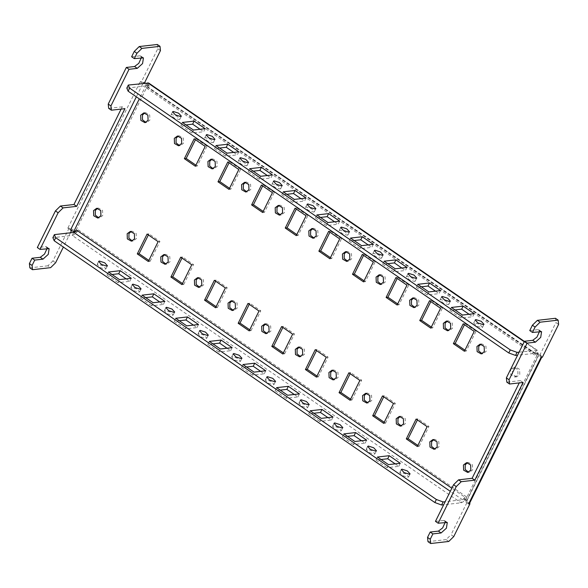 <?xml version="1.0" encoding="UTF-8"?>
<svg xmlns="http://www.w3.org/2000/svg" width="588" height="588" viewBox="0 0 588 588"><rect width="100%" height="100%" fill="white"/><g stroke="black" fill="none" stroke-linecap="round" stroke-linejoin="round"><path stroke-width="0.44" stroke-dasharray="2.94 2.21" d="M105.23 269.186L105.943 268.819L103.15 265.805L97.836 264.093L97.123 264.46L99.916 267.474L105.23 269.186M144.582 82.724L140.187 81.725L67.774 228.254L70.464 230.106L71.817 229.952L69.127 228.1L67.774 228.254C69.972 228.225 72.596 229.188 75.646 231.135L76.991 232.054L78.123 229.768C76.33 233.032 74.397 234.935 72.317 235.472L52.876 237.677M468.607 503.909L465.916 502.064L467.276 501.909L469.511 503.446L465.718 499.388L466.85 497.103C465.057 500.366 463.124 502.27 461.043 502.799L443.668 504.776M400.479 472.23L399.766 472.59L402.56 475.604L407.874 477.316L408.587 476.949L405.793 473.935L400.479 472.23M366.853 449.1L366.14 449.467L368.933 452.481L374.247 454.186L374.96 453.826L372.167 450.812L366.853 449.1M333.227 425.977L332.514 426.344L335.307 429.35L340.621 431.063L341.327 430.695L338.541 427.689L333.227 425.977M299.593 402.853L298.888 403.214L301.681 406.227L306.995 407.94L307.7 407.572L304.907 404.559L299.593 402.853M265.967 379.723L265.261 380.091L268.054 383.104L273.369 384.809L274.074 384.449L271.281 381.436L265.967 379.723M232.341 356.6L231.635 356.967L234.428 359.974L239.742 361.686L240.448 361.319L237.655 358.312L232.341 356.6M198.715 333.477L198.009 333.837L200.802 336.851L206.116 338.563L206.822 338.196L204.029 335.182L198.715 333.477M165.088 310.346L164.383 310.714L167.176 313.727L172.49 315.433L173.195 315.072L170.402 312.059L165.088 310.346M131.462 287.223L130.756 287.591L133.542 290.597L138.856 292.31L139.569 291.942L136.776 288.936L131.462 287.223M126.141 278.852L129.742 281.329L117.982 282.666L119.496 279.609M112.058 274.5L106.957 275.081L117.982 282.666M395.158 463.858L398.752 466.335L387 467.666L388.506 464.616M381.075 459.5L375.975 460.081L387 467.666M361.532 440.735L365.126 443.205L353.373 444.543L354.88 441.492M347.449 436.377L342.341 436.957L353.373 444.543M327.906 417.612L331.5 420.082L319.747 421.42L321.254 418.362M313.823 413.254L308.715 413.834L319.747 421.42M294.279 394.482L297.873 396.959L286.121 398.289L287.628 395.239M280.197 390.123L275.088 390.704L286.121 398.289M260.653 371.359L264.247 373.828L252.495 375.166L254.001 372.116M246.57 367L241.462 367.581L252.495 375.166M227.027 348.236L230.621 350.705L218.868 352.043L220.375 348.985M212.944 343.877L207.836 344.458L218.868 352.043M193.401 325.105L196.995 327.582L185.242 328.912L186.749 325.862M179.311 320.747L174.21 321.327L185.242 328.912M159.767 301.982L163.368 304.452L151.608 305.789L153.123 302.739M145.684 297.624L140.583 298.204L151.608 305.789M74.749 231.966L75.183 232.26L76.315 229.974L78.123 229.768L466.85 497.103L465.042 497.308L462.55 499.749L445.175 501.726M106.957 275.081L108.464 272.024M129.742 281.329L131.249 278.278M375.975 460.081L377.481 457.03M398.752 466.335L400.266 463.278M342.341 436.957L343.855 433.907M365.126 443.205L366.64 440.155M308.715 413.834L310.229 410.777M331.5 420.082L333.014 417.032M275.088 390.704L276.595 387.654M297.873 396.959L299.38 393.901M241.462 367.581L242.969 364.531M264.247 373.828L265.754 370.778M207.836 344.458L209.343 341.4M230.621 350.705L232.128 347.655M174.21 321.327L175.716 318.277M196.995 327.582L198.501 324.525M140.583 298.204L142.09 295.154M163.368 304.452L164.875 301.401M482.513 327.369L479.72 324.356L474.406 322.65L473.7 323.01L476.486 326.024L481.8 327.736L482.513 327.369L484.02 324.319M179.869 119.239L179.156 119.607L173.842 117.894L171.057 114.881L171.762 114.513L177.076 116.226L179.869 119.239L181.376 116.189M247.122 165.493L246.416 165.853L241.102 164.148L238.309 161.134L239.015 160.767L244.329 162.479L247.122 165.493L248.628 162.435M280.748 188.616L280.042 188.983L274.728 187.271L271.935 184.257L272.641 183.89L277.955 185.602L280.748 188.616L282.255 185.565M314.374 211.739L313.669 212.106L308.355 210.394L305.562 207.388L306.267 207.02L311.581 208.733L314.374 211.739L315.888 208.689M348 234.869L347.295 235.229L341.981 233.524L339.188 230.511L339.893 230.143L345.207 231.856L348 234.869L349.515 231.812M381.627 257.992L380.921 258.36L375.607 256.647L372.814 253.634L373.527 253.274L378.841 254.979L381.627 257.992L383.141 254.942M415.26 281.115L414.547 281.483L409.233 279.77L406.44 276.764L407.153 276.397L412.467 278.109L415.26 281.115L416.767 278.065M448.887 304.246L448.174 304.606L442.86 302.901L440.067 299.887L440.78 299.52L446.094 301.232L448.887 304.246L450.393 301.188M474.193 313.698L472.686 316.756L460.926 318.086L462.44 315.036M469.084 314.279L472.686 316.756M451.408 307.45L449.901 310.501L455.002 309.92M449.901 310.501L460.926 318.086M205.175 128.698L203.669 131.749L191.909 133.079L193.423 130.029M200.067 129.272L203.669 131.749M182.39 122.444L180.883 125.494L185.984 124.921M180.883 125.494L191.909 133.079M238.801 151.822L237.295 154.872L225.542 156.21L227.049 153.159M233.701 152.402L237.295 154.872M216.016 145.574L214.51 148.624L219.611 148.044M214.51 148.624L225.542 156.21M272.428 174.945L270.921 178.002L259.168 179.333L260.675 176.282M267.327 175.525L270.921 178.002M249.643 168.697L248.136 171.747L253.244 171.167M248.136 171.747L259.168 179.333M306.054 198.075L304.547 201.125L292.795 202.463L294.301 199.406M300.953 198.648L304.547 201.125M283.269 191.82L281.762 194.878L286.87 194.297M281.762 194.878L292.795 202.463M339.68 221.198L338.173 224.249L326.421 225.586L327.928 222.536M334.579 221.779L338.173 224.249M316.895 214.951L315.389 218.001L320.497 217.42M315.389 218.001L326.421 225.586M373.314 244.321L371.8 247.379L360.047 248.709L361.554 245.659M368.206 244.902L371.8 247.379M350.529 238.074L349.015 241.124L354.123 240.543M349.015 241.124L360.047 248.709M406.94 267.452L405.426 270.502L393.673 271.84L395.18 268.782M401.832 268.032L405.426 270.502M384.155 261.197L382.641 264.255L387.749 263.674M382.641 264.255L393.673 271.84M440.566 290.575L439.052 293.625L427.3 294.963L428.806 291.913M435.458 291.156L439.052 293.625M417.781 284.327L416.275 287.378L421.375 286.797M416.275 287.378L427.3 294.963M213.495 142.362L212.79 142.73L207.476 141.017L204.683 138.011L205.388 137.643L210.702 139.349L213.495 142.362L215.002 139.312M542.379 357.232L539.688 355.38L538.336 355.534L465.916 502.064C466.622 501.887 466.402 501.373 465.255 500.52L537.675 353.991L536.33 353.065L535.198 355.358C535.8 353.976 535.727 353.263 534.97 353.219L146.243 85.892L126.802 88.097M541.739 357.306L541.923 356.916L541.026 357.386L538.336 355.534C539.042 355.358 538.821 354.843 537.675 353.991L539.483 353.785L538.138 352.859L537.006 355.152L535.198 355.358L146.471 88.024L147.603 85.738L142.884 83.577L144.236 83.422L141.546 81.57L140.187 81.725L142.884 83.577L136.335 96.822M145.427 83.099L148.066 84.606L146.258 84.812L139.305 98.872M541.93 356.916L539.483 353.785L467.063 500.315L465.255 500.52L463.91 499.594L465.042 497.308L451.841 488.231M131.22 231.422L132.116 231.209L136.181 233.48L136.365 238.632L133.219 240.977L132.307 240.962M178.37 136.026L179.259 135.813L183.324 138.084L183.515 143.244L180.369 145.581L179.45 145.567M148.86 260.418L150.131 261.293L148.323 261.498M148.374 234.95L148.904 233.862L147.096 234.068M150.131 261.293L159.936 241.447L148.904 233.862M159.936 241.447L158.128 241.653M195.392 166.257L197.201 166.051L207.005 146.206L205.197 146.412M197.201 166.051L195.929 165.177M207.005 146.206L195.98 138.621L195.444 139.701M195.98 138.621L194.172 138.827M433.863 439.552L434.76 439.339L438.824 441.61L439.008 446.77L435.862 449.107L434.951 449.1M481.013 344.156L481.903 343.943L485.967 346.214L486.158 351.374L483.013 353.711L482.094 353.704M400.237 416.429L401.126 416.216L405.198 418.487L405.382 423.639L402.236 425.984L401.317 425.969M447.387 321.033L448.276 320.82L452.341 323.091L452.532 328.244L449.386 330.588L448.468 330.574M366.611 393.306L367.5 393.085L371.572 395.356L371.756 400.516L368.61 402.853L367.691 402.846M413.761 297.91L414.65 297.69L418.715 299.961L418.906 305.121L415.76 307.458L414.841 307.45M332.984 370.175L333.874 369.962L337.938 372.233L338.129 377.393L334.984 379.73L334.065 379.716M380.135 274.78L381.024 274.567L385.089 276.838L385.28 281.997L382.134 284.335L381.215 284.32M299.358 347.052L300.248 346.839L304.312 349.103L304.503 354.263L301.357 356.607L300.439 356.593M346.508 251.657L347.398 251.444L351.462 253.707L351.646 258.867L348.508 261.212L347.589 261.197M265.732 323.929L266.621 323.709L270.686 325.98L270.877 331.14L267.731 333.477L266.812 333.469M312.882 228.534L313.772 228.313L317.836 230.584L318.02 235.744L314.881 238.081L313.963 238.074M232.106 300.799L232.995 300.586L237.06 302.857L237.251 308.016L234.105 310.354L233.186 310.339M279.249 205.403L280.145 205.19L284.21 207.461L284.394 212.621L281.248 214.958L280.336 214.943M198.479 277.676L199.369 277.462L203.433 279.726L203.617 284.886L200.479 287.231L199.56 287.216M245.622 182.28L246.512 182.067L250.584 184.331L250.767 189.49L247.621 191.835L246.703 191.82M164.853 254.553L165.743 254.332L169.807 256.603L169.991 261.763L166.852 264.1L165.934 264.093M211.996 159.157L212.885 158.936L216.95 161.208L217.141 166.367L213.995 168.705L213.076 168.697M417.87 445.425L419.148 446.299L417.34 446.505M417.392 419.95L417.921 418.869L416.113 419.075M419.148 446.299L428.953 426.454L417.921 418.869M428.953 426.454L427.145 426.66M464.41 351.256L466.218 351.058L476.023 331.213L474.215 331.419M466.218 351.058L464.946 350.176M476.023 331.213L464.998 323.628L464.461 324.708M464.998 323.628L463.19 323.834M384.243 422.294L385.522 423.169L383.714 423.375M383.766 396.826L384.295 395.746L382.487 395.952M385.522 423.169L395.327 403.331L384.295 395.746M395.327 403.331L393.519 403.537M430.784 328.133L432.592 327.928L442.397 308.09L440.588 308.296M432.592 327.928L431.32 327.053M442.397 308.09L431.371 300.505L430.835 301.585M431.371 300.505L429.563 300.711M350.617 399.171L351.896 400.046L350.088 400.252M350.132 373.703L350.668 372.616L348.86 372.821M351.896 400.046L361.701 380.201L350.668 372.616M361.701 380.201L359.893 380.407M397.157 305.01L398.965 304.804L408.77 284.959L406.962 285.165M398.965 304.804L397.694 303.93M408.77 284.959L397.745 277.374L397.209 278.455M397.745 277.374L395.93 277.58M316.991 376.048L318.262 376.923L316.454 377.129M316.506 350.573L317.042 349.493L315.234 349.698M318.262 376.923L328.075 357.078L317.042 349.493M328.075 357.078L326.266 357.284M363.531 281.88L365.339 281.681L375.144 261.836L373.336 262.042M365.339 281.681L364.06 280.799M375.144 261.836L364.112 254.251L363.582 255.332M364.112 254.251L362.304 254.457M283.365 352.918L284.636 353.792L282.828 353.998M282.879 327.45L283.416 326.369L281.608 326.575M284.636 353.792L294.448 333.955L283.416 326.369M294.448 333.955L292.64 334.16M329.905 258.757L331.713 258.551L341.518 238.713L339.71 238.912M331.713 258.551L330.434 257.676M341.518 238.713L330.485 231.128L329.956 232.209M330.485 231.128L328.677 231.327M249.738 329.794L251.01 330.669L249.202 330.875M249.253 304.327L249.79 303.239L247.982 303.445M251.01 330.669L260.815 310.824L249.79 303.239M260.815 310.824L259.007 311.03M296.279 235.634L298.087 235.428L307.891 215.583L306.083 215.789M298.087 235.428L296.808 234.553M307.891 215.583L296.859 207.998L296.323 209.078M296.859 207.998L295.051 208.203M216.112 306.671L217.384 307.546L215.576 307.752M215.627 281.196L216.163 280.116L214.355 280.322M217.384 307.546L227.189 287.701L216.163 280.116M227.189 287.701L225.38 287.907M262.645 212.503L264.453 212.297L274.265 192.46L272.457 192.666M264.453 212.297L263.181 211.423M274.265 192.46L263.233 184.875L262.696 185.955M263.233 184.875L261.425 185.08M182.486 283.541L183.757 284.416L181.949 284.621M182.001 258.073L182.537 256.993L180.729 257.199M183.757 284.416L193.562 264.578L182.537 256.993M193.562 264.578L191.754 264.784M229.019 189.38L230.827 189.174L240.639 169.337L238.831 169.535M230.827 189.174L229.555 188.3M240.639 169.337L229.607 161.744L229.07 162.832M229.607 161.744L227.799 161.95M510.575 369.617L513.721 367.272L517.785 369.543L517.977 374.703L514.831 377.04L510.766 374.769L510.575 369.617M516.639 376.835L512.574 374.571L512.383 369.411L515.529 367.066L519.594 369.337L519.785 374.497L516.639 376.835L514.831 377.04M467.489 462.683L468.386 462.462L472.451 464.733L472.634 469.893L469.496 472.23L467.688 472.436M468.577 472.223L469.496 472.23M144.744 112.903L145.633 112.69L149.697 114.954L149.889 120.114L146.743 122.458L145.824 122.444M97.593 208.299L98.483 208.079L102.555 210.35L102.738 215.509L99.593 217.854L98.674 217.839M519.101 352.146L537.388 350.352L537.006 355.152L148.279 87.818L149.411 85.532L148.066 84.606L75.646 231.135L73.838 231.341M465.718 499.388L463.91 499.594M453.745 536.572L451.055 534.727L467.276 501.909M448.769 541.46L446.079 539.608L451.055 534.727M427.99 541.666L446.079 539.608M435.465 521.365L443.69 520.431L444.601 520.623L445.16 522.423M523.077 382.472L520.387 380.62L519.255 382.906M520.387 380.62L506.827 382.163M529.759 330.574L537.991 329.64L538.895 329.831L539.453 331.632M558.6 324.414L555.91 322.562L555.462 318.292M539.688 355.38L555.91 322.562M538.138 352.859L536.33 353.065M148.676 83.033L148.279 87.818L146.471 88.024C147.073 86.642 147 85.929 146.243 85.892L535.359 353.3L517.594 355.196M149.411 85.532L147.603 85.738M157.312 44.482L157.768 48.76L141.546 81.57M157.768 48.76L160.458 50.605M131.616 56.771L139.841 55.831L142.531 57.683M141.311 57.822L140.752 56.022L139.841 55.831M69.127 228.1L52.913 260.918L55.603 262.77M70.406 232.804L63.364 247.063M52.913 260.918L47.937 265.805L50.627 267.65M47.937 265.805L29.848 267.856M47.018 248.614L46.452 246.813L45.548 246.622L37.323 247.563M121.113 109.096L122.245 106.818L124.935 108.662M122.245 106.818L108.677 108.354M76.991 232.054L75.183 232.26M73.823 232.414L72.317 235.472L461.043 502.799L462.55 499.749L450.312 491.333M443.69 520.431L446.38 522.284M540.681 331.492L537.991 329.64M465.916 502.064L538.336 355.534M524.239 341.753L536.484 350.169L534.97 353.219M147.75 82.835L146.243 85.892M48.238 248.474L45.548 246.622M107.45 265.769L105.943 268.819M401.281 469.54L399.766 472.59M410.093 473.899L408.587 476.949M300.394 400.163L298.888 403.214M309.214 404.522L307.7 407.572M266.768 377.04L265.261 380.091M275.588 381.391L274.074 384.449M199.516 330.787L198.009 333.837M208.328 335.145L206.822 338.196M165.889 307.664L164.383 310.714M174.702 312.015L173.195 315.072M132.263 284.533L130.756 287.591M141.076 288.892L139.569 291.942M233.142 353.91L231.635 356.967M241.955 358.268L240.448 361.319M367.654 446.417L366.14 449.467M376.467 450.768L374.96 453.826M473.7 323.01L475.207 319.96M171.057 114.881L172.563 111.83M238.309 161.134L239.816 158.084M271.935 184.257L273.442 181.207M305.562 207.388L307.068 204.33M339.188 230.511L340.695 227.46M372.814 253.634L374.321 250.584M406.44 276.764L407.954 273.707M440.067 299.887L441.581 296.837M204.683 138.011L206.19 134.953M133.219 240.977L131.411 241.183M132.116 231.209L130.301 231.415M180.369 145.581L178.561 145.787M179.259 135.813L177.451 136.019M435.862 449.107L434.054 449.313M434.76 439.339L432.952 439.545M483.013 353.711L481.205 353.917M481.903 343.943L480.095 344.149M402.236 425.984L400.428 426.19M401.126 416.216L399.318 416.422M449.386 330.588L447.578 330.794M448.276 320.82L446.468 321.026M368.61 402.853L366.802 403.059M367.5 393.085L365.692 393.291M415.76 307.458L413.952 307.664M414.65 297.69L412.842 297.896M334.984 379.73L333.175 379.936M333.874 369.962L332.066 370.168M382.134 284.335L380.326 284.541M381.024 274.567L379.216 274.772M301.357 356.607L299.549 356.813M300.248 346.839L298.439 347.038M348.508 261.212L346.7 261.417M347.398 251.444L345.59 251.642M267.731 333.477L265.923 333.683M266.621 323.709L264.813 323.914M314.881 238.081L313.066 238.287M313.772 228.313L311.963 228.519M234.105 310.354L232.297 310.56M232.995 300.586L231.187 300.791M281.248 214.958L279.44 215.164M280.138 205.19L278.33 205.396M200.479 287.231L198.671 287.436M199.369 277.455L197.561 277.661M247.621 191.835L245.813 192.041M246.512 182.067L244.704 182.265M166.852 264.1L165.044 264.306M165.743 254.332L163.934 254.538M213.995 168.705L212.187 168.91M212.885 158.936L211.077 159.142M515.529 367.066L513.721 367.272M468.386 462.462L466.578 462.668M146.743 122.458L144.935 122.664M145.633 112.683L143.825 112.889M99.593 217.854L97.784 218.06M98.483 208.079L96.675 208.284M444.601 520.623L447.292 522.467M538.895 329.831L541.585 331.676M537.388 350.352L524.4 341.422M143.443 57.874L140.752 56.022M49.142 248.665L46.452 246.813M334.021 423.286L332.514 426.344M342.841 427.645L341.327 430.695M98.637 261.41L97.123 264.46"/><path stroke-width="0.88" d="M106.744 266.129L107.45 265.769L104.657 262.755L99.343 261.043L98.637 261.41L101.43 264.424L106.744 266.129M443.668 504.776L441.603 505.011L434.855 502.542L54.199 240.757L52.876 237.677L54.383 234.627L73.823 232.414L450.312 491.333M112.058 274.5L118.71 273.743L126.141 278.852M381.075 459.5L387.727 458.75L395.158 463.858M347.449 436.377L354.101 435.62L361.532 440.735M313.823 413.254L320.475 412.497L327.906 417.612M280.197 390.123L286.841 389.374L294.279 394.482M246.57 367L253.215 366.243L260.653 371.359M212.944 343.877L219.589 343.12L227.027 348.236M179.311 320.747L185.962 319.997L193.401 325.105M145.684 297.624L152.336 296.866L159.767 301.982M401.986 469.173L401.281 469.54L404.074 472.554L409.388 474.259L410.093 473.899L407.3 470.885L401.986 469.173M445.175 501.726L443.117 501.954L436.362 499.491L55.706 237.706L54.383 234.627M368.36 446.049L367.654 446.417L370.447 449.423L375.754 451.136L376.467 450.768L373.674 447.762L368.36 446.049M334.734 422.926L334.021 423.286L336.814 426.3L342.128 428.013L342.841 427.645L340.048 424.632L334.734 422.926M301.107 399.796L300.394 400.163L303.188 403.177L308.502 404.882L309.214 404.522L306.421 401.508L301.107 399.796M267.481 376.673L266.768 377.04L269.561 380.046L274.875 381.759L275.588 381.391L272.795 378.385L267.481 376.673M233.855 353.55L233.142 353.91L235.935 356.923L241.249 358.636L241.955 358.268L239.162 355.255L233.855 353.55M200.221 330.419L199.516 330.787L202.309 333.8L207.623 335.505L208.328 335.145L205.535 332.132L200.221 330.419M166.595 307.296L165.889 307.664L168.683 310.67L173.997 312.382L174.702 312.015L171.909 309.009L166.595 307.296M132.969 284.166L132.263 284.533L135.056 287.547L140.37 289.259L141.076 288.892L138.283 285.878L132.969 284.166M119.496 279.609L131.249 278.278L120.217 270.693L108.464 272.024L119.496 279.609M388.506 464.616L400.266 463.278L389.234 455.693L377.481 457.03L388.506 464.616M354.88 441.492L366.64 440.155L355.608 432.57L343.855 433.907L354.88 441.492M321.254 418.362L333.014 417.032L321.981 409.446L310.229 410.777L321.254 418.362M287.628 395.239L299.38 393.901L288.355 386.316L276.595 387.654L287.628 395.239M254.001 372.116L265.754 370.778L254.729 363.193L242.969 364.531L254.001 372.116M220.375 348.985L232.128 347.655L221.103 340.07L209.343 341.4L220.375 348.985M186.749 325.862L198.501 324.525L187.469 316.939L175.716 318.277L186.749 325.862M153.123 302.739L164.875 301.401L153.843 293.816L142.09 295.154L153.123 302.739M118.71 273.743L120.217 270.693M387.727 458.75L389.234 455.693M354.101 435.62L355.608 432.57M320.475 412.497L321.981 409.446M286.841 389.374L288.355 386.316M253.215 366.243L254.729 363.193M219.589 343.12L221.103 340.07M185.962 319.997L187.469 316.939M152.336 296.866L153.843 293.816M475.912 319.593L475.207 319.96L478 322.974L483.314 324.679L484.02 324.319L481.227 321.305L475.912 319.593M180.67 116.549L175.356 114.844L172.563 111.83L173.269 111.463L178.583 113.175L181.376 116.189L180.67 116.549M247.923 162.803L242.609 161.09L239.816 158.084L240.521 157.716L245.835 159.429L248.628 162.435L247.923 162.803M281.549 185.926L276.235 184.22L273.442 181.207L274.155 180.839L279.462 182.552L282.255 185.565L281.549 185.926M315.175 209.056L309.861 207.344L307.068 204.33L307.781 203.963L313.095 205.675L315.881 208.689L315.175 209.056M348.802 232.179L343.488 230.467L340.695 227.46L341.407 227.093L346.722 228.805L349.515 231.812L348.802 232.179M382.428 255.302L377.114 253.597L374.328 250.584L375.034 250.216L380.348 251.929L383.141 254.942L382.428 255.302M416.054 278.433L410.747 276.72L407.954 273.707L408.66 273.346L413.974 275.052L416.767 278.065L416.054 278.433M449.688 301.556L444.374 299.843L441.581 296.837L442.286 296.47L447.6 298.182L450.393 301.188L449.688 301.556M474.193 313.698L462.44 315.036L451.408 307.45L463.16 306.113L474.193 313.698M463.16 306.113L461.654 309.17L469.084 314.279M455.002 309.92L461.654 309.17M205.175 128.698L193.423 130.029L182.39 122.444L194.143 121.113L205.175 128.698M194.143 121.113L192.636 124.164L200.067 129.272M185.984 124.921L192.636 124.164M238.801 151.822L227.049 153.159L216.016 145.574L227.769 144.236L238.801 151.822M227.769 144.236L226.262 147.287L233.701 152.402M219.611 148.044L226.262 147.287M272.428 174.945L260.675 176.282L249.643 168.697L261.403 167.359L272.428 174.945M261.403 167.359L259.889 170.417L267.327 175.525M253.244 171.167L259.889 170.417M306.054 198.075L294.301 199.406L283.269 191.82L295.029 190.49L306.054 198.075M295.029 190.49L293.515 193.54L300.953 198.648M286.87 194.297L293.515 193.54M339.68 221.198L327.928 222.536L316.895 214.951L328.655 213.613L339.68 221.198M328.655 213.613L327.141 216.663L334.579 221.779M320.497 217.42L327.141 216.663M373.314 244.321L361.554 245.659L350.529 238.074L362.281 236.736L373.314 244.321M362.281 236.736L360.775 239.794L368.206 244.902M354.123 240.543L360.775 239.794M406.94 267.452L395.18 268.782L384.155 261.197L395.908 259.867L406.94 267.452M395.908 259.867L394.401 262.917L401.832 268.032M387.749 263.674L394.401 262.917M440.566 290.575L428.806 291.913L417.781 284.327L429.534 282.99L440.566 290.575M429.534 282.99L428.027 286.04L435.458 291.156M421.375 286.797L428.027 286.04M214.297 139.679L208.983 137.967L206.19 134.953L206.895 134.586L212.209 136.298L215.002 139.312L214.297 139.679M535.087 327.082L532.397 325.23L529.759 330.574L532.449 332.426L535.087 327.082L540.063 322.195L558.152 320.144L558.6 324.414L542.379 357.232L541.026 357.386L468.607 503.909L469.511 503.446L541.739 357.306M451.841 488.231L76.315 229.974L73.823 232.414M144.582 82.724L145.427 83.099M134.556 238.838L131.411 241.183L127.346 238.912L127.162 233.752L130.308 231.415L134.373 233.686L134.556 238.838M132.307 240.962L128.919 238.243L128.97 233.546L131.22 231.422M181.707 143.443L178.561 145.787L174.496 143.516L174.305 138.356L177.451 136.019L181.516 138.29L181.707 143.443M179.45 145.567L176.069 142.847L176.113 138.151L178.37 136.026M137.291 253.913L148.323 261.498L158.128 241.653L147.096 234.068L137.291 253.913L139.099 253.707L148.86 260.418M139.099 253.707L148.374 234.95M184.367 158.672L195.392 166.257L205.197 146.412L194.172 138.827L184.367 158.672L186.175 158.466L195.929 165.177M195.444 139.701L186.175 158.466M437.2 446.976L434.054 449.313L429.99 447.042L429.806 441.882L432.952 439.545L437.016 441.816L437.2 446.976M434.951 449.1L431.563 446.373L431.614 441.676L433.863 439.552M484.35 351.58L481.205 353.917L477.14 351.646L476.949 346.486L480.095 344.149L484.159 346.42L484.35 351.58M482.094 353.704L478.713 350.977L478.757 346.281L481.013 344.156M403.574 423.845L400.428 426.19L396.363 423.919L396.18 418.759L399.318 416.422L403.39 418.685L403.574 423.845M401.317 425.969L397.936 423.25L397.988 418.553L400.237 416.429M450.724 328.449L447.578 330.794L443.514 328.523L443.323 323.363L446.468 321.026L450.533 323.29L450.724 328.449M448.468 330.574L445.087 327.854L445.131 323.157L447.387 321.033M369.948 400.722L366.802 403.059L362.737 400.788L362.546 395.636L365.692 393.291L369.756 395.562L369.948 400.722M367.691 402.846L364.31 400.119L364.362 395.43L366.611 393.306M417.098 305.326L413.952 307.664L409.887 305.392L409.696 300.24L412.842 297.896L416.907 300.167L417.098 305.326M414.841 307.45L411.46 304.724L411.504 300.034L413.761 297.91M336.321 377.599L333.175 379.936L329.111 377.665L328.92 372.505L332.066 370.168L336.13 372.439L336.321 377.599M334.065 379.716L330.684 376.996L330.728 372.3L332.984 370.175M383.472 282.203L380.326 284.541L376.261 282.269L376.07 277.11L379.216 274.772L383.28 277.044L383.472 282.203M381.215 284.32L377.827 281.601L377.878 276.904L380.135 274.78M302.695 354.468L299.549 356.813L295.485 354.542L295.294 349.382L298.439 347.045L302.504 349.309L302.695 354.468M300.439 356.593L297.058 353.873L297.102 349.176L299.358 347.052M349.838 259.073L346.7 261.417L342.628 259.146L342.444 253.987L345.59 251.649L349.654 253.913L349.838 259.073M347.589 261.197L344.2 258.477L344.252 253.781L346.508 251.657M269.069 331.345L265.923 333.683L261.858 331.411L261.667 326.259L264.813 323.914L268.878 326.186L269.069 331.345M266.812 333.469L263.431 330.743L263.475 326.053L265.732 323.929M316.212 235.95L313.066 238.287L309.001 236.016L308.818 230.864L311.963 228.519L316.028 230.79L316.212 235.95M313.963 238.074L310.574 235.347L310.626 230.658L312.882 228.534M235.443 308.215L232.297 310.56L228.232 308.288L228.041 303.129L231.187 300.791L235.251 303.063L235.443 308.215M233.186 310.339L229.798 307.62L229.849 302.923L232.106 300.799M282.585 212.819L279.44 215.164L275.375 212.893L275.191 207.733L278.33 205.396L282.402 207.667L282.585 212.819M280.336 214.943L276.948 212.224L276.999 207.527L279.249 205.403M201.809 285.092L198.671 287.436L194.599 285.165L194.415 280.006L197.561 277.661L201.625 279.932L201.809 285.092M199.56 287.216L196.171 284.489L196.223 279.8L198.479 277.676M248.959 189.696L245.813 192.041L241.749 189.77L241.565 184.61L244.704 182.265L248.775 184.536L248.959 189.696M246.703 191.82L243.322 189.101L243.373 184.404L245.622 182.28M168.183 261.969L165.044 264.306L160.972 262.035L160.789 256.882L163.934 254.538L167.999 256.809L168.183 261.969M165.934 264.093L162.545 261.366L162.597 256.677L164.853 254.553M215.333 166.573L212.187 168.91L208.123 166.639L207.931 161.487L211.077 159.142L215.142 161.413L215.333 166.573M213.076 168.697L209.696 165.97L209.74 161.281L211.996 159.157M406.308 438.92L417.34 446.505L427.145 426.66L416.113 419.075L406.308 438.92L408.116 438.714L417.87 445.425M408.116 438.714L417.392 419.95M453.377 343.671L464.41 351.256L474.215 331.419L463.19 323.834L453.377 343.671L455.193 343.473L464.946 350.176M464.461 324.708L455.193 343.473M372.682 415.79L383.714 423.375L393.519 403.537L382.487 395.952L372.682 415.79L374.49 415.584L384.243 422.294M374.49 415.584L383.766 396.826M419.751 320.548L430.784 328.133L440.588 308.296L429.563 300.711L419.751 320.548L421.559 320.342L431.32 327.053M430.835 301.585L421.559 320.342M339.055 392.666L350.088 400.252L359.893 380.407L348.86 372.821L339.055 392.666L340.864 392.461L350.617 399.171M340.864 392.461L350.132 373.703M386.125 297.425L397.157 305.01L406.962 285.165L395.93 277.58L386.125 297.425L387.933 297.219L397.694 303.93M397.209 278.455L387.933 297.219M305.429 369.543L316.454 377.129L326.266 357.284L315.234 349.698L305.429 369.543L307.237 369.337L316.991 376.048M307.237 369.337L316.506 350.573M352.499 274.295L363.531 281.88L373.336 262.042L362.304 254.457L352.499 274.295L354.307 274.096L364.06 280.799M363.582 255.332L354.307 274.096M271.803 346.413L282.828 353.998L292.64 334.16L281.608 326.575L271.803 346.413L273.611 346.207L283.365 352.918M273.611 346.207L282.879 327.45M318.872 251.172L329.905 258.757L339.71 238.912L328.677 231.327L318.872 251.172L320.68 250.966L330.434 257.676M329.956 232.209L320.68 250.966M238.177 323.29L249.202 330.875L259.007 311.03L247.982 303.445L238.177 323.29L239.985 323.084L249.738 329.794M239.985 323.084L249.253 304.327M285.246 228.048L296.279 235.634L306.083 215.789L295.051 208.203L285.246 228.048L287.054 227.843L296.808 234.553M296.323 209.078L287.054 227.843M204.543 300.167L215.576 307.752L225.38 287.907L214.355 280.322L204.543 300.167L206.351 299.961L216.112 306.671M206.351 299.961L215.627 281.196M251.62 204.918L262.645 212.503L272.457 192.666L261.425 185.08L251.62 204.918L253.428 204.712L263.181 211.423M262.696 185.955L253.428 204.712M170.917 277.036L181.949 284.621L191.754 264.784L180.729 257.199L170.917 277.036L172.725 276.83L182.486 283.541M172.725 276.83L182.001 258.073M217.994 181.795L229.019 189.38L238.831 169.535L227.799 161.95L217.994 181.795L219.802 181.589L229.555 188.3M229.07 162.832L219.802 181.589M463.432 465.012L466.578 462.668L470.643 464.939L470.826 470.099L467.688 472.436L463.616 470.165L463.432 465.012M468.577 472.223L465.189 469.496L465.24 464.807L467.489 462.683M148.08 120.319L144.935 122.664L140.87 120.393L140.679 115.233L143.825 112.889L147.889 115.16L148.08 120.319M145.824 122.444L142.443 119.717L142.487 115.028L144.744 112.903M100.93 215.715L97.784 218.06L93.72 215.789L93.536 210.629L96.675 208.284L100.746 210.555L100.93 215.715M98.674 217.839L95.293 215.112L95.344 210.423L97.593 208.299M468.607 503.909L469.966 503.754L469.511 503.446M430.232 539.24L427.542 537.395L430.188 532.052L432.878 533.904L430.232 539.24L430.688 543.518L448.769 541.46L453.745 536.572L469.966 503.754M430.688 543.518L427.99 541.666L427.542 537.395M432.878 533.904L441.103 532.971L438.413 531.118L430.188 532.052M539.453 331.632L536.932 337.137L532.706 340.327L524.481 341.26L527.171 343.113L509.068 379.745L509.517 384.015L523.077 382.472L474.795 480.161L461.235 481.697L456.259 486.585L438.156 523.217L447.292 522.467L446.417 528.178L441.103 532.971M445.16 522.423L442.639 527.928L438.413 531.118M438.156 523.217L435.465 521.365L453.569 484.733L456.259 486.585M461.235 481.697L458.544 479.845L453.569 484.733M474.795 480.161L472.105 478.309L458.544 479.845M519.255 382.906L472.105 478.309M509.517 384.015L506.827 382.163L506.378 377.893L509.068 379.745M532.449 332.426L541.585 331.676L540.71 337.387L535.396 342.179L527.171 343.113M524.481 341.26L506.378 377.893M558.152 320.144L555.462 318.292L537.373 320.35L532.397 325.23M540.063 322.195L537.373 320.35M136.335 96.822L70.464 230.106L74.749 231.966M148.676 83.033L128.309 85.047L129.632 88.127L510.296 349.911L517.043 352.374L515.529 355.431L517.594 355.196M517.043 352.374L519.101 352.146M510.296 349.911L508.782 352.962L515.529 355.431M129.632 88.127L128.125 91.177L508.782 352.962M128.309 85.047L126.802 88.097L128.125 91.177M63.364 247.063L55.603 262.77L50.627 267.65L32.538 269.708L32.09 265.438L34.729 260.094L42.961 259.161L48.267 254.369L49.142 248.665L40.013 249.408L37.323 247.563L55.426 210.93L60.402 206.043L73.963 204.499L76.653 206.351L124.935 108.662L111.367 110.206L108.677 108.354L108.229 104.083L126.332 67.451L129.022 69.303L137.254 68.37L142.568 63.578L143.443 57.874L134.307 58.616L131.616 56.771L134.255 51.428L136.945 53.273L141.921 48.392L160.01 46.334L160.458 50.605L144.332 83.224M126.332 67.451L134.564 66.517L138.79 63.328L141.311 57.822M108.229 104.083L110.919 105.936L129.022 69.303M71.655 230.283L70.406 232.804M32.09 265.438L29.4 263.586L29.848 267.856L32.538 269.708M29.4 263.586L32.039 258.242L34.729 260.094M32.039 258.242L40.271 257.309L44.497 254.119L47.018 248.614M55.426 210.93L58.116 212.775L63.092 207.887L60.402 206.043M40.013 249.408L58.116 212.775M76.653 206.351L63.092 207.887M73.963 204.499L121.113 109.096M111.367 110.206L110.919 105.936M134.255 51.428L139.231 46.54L141.921 48.392M160.01 46.334L157.312 44.482L139.231 46.54M134.307 58.616L136.945 53.273M441.603 505.011L443.117 501.954M434.855 502.542L436.362 499.491M54.199 240.757L55.706 237.706M532.706 340.327L535.396 342.179M73.838 231.341L139.305 98.872M524.239 341.753L147.75 82.835M137.254 68.37L134.564 66.517M40.271 257.309L42.961 259.161M524.4 341.422L148.654 83.026"/></g></svg>
